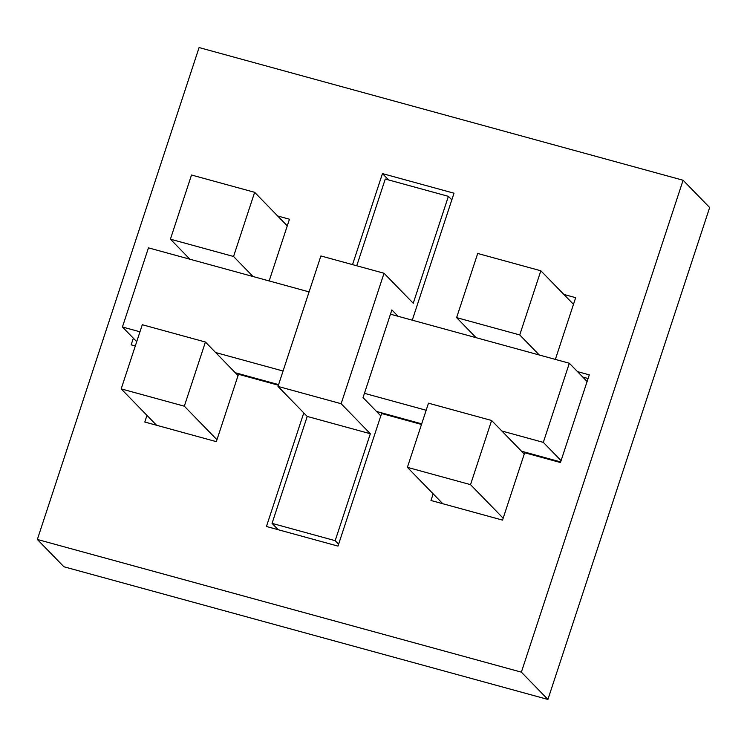 <?xml version="1.0" encoding="UTF-8"?>
<svg xmlns="http://www.w3.org/2000/svg" width="747" height="747" viewBox="0 0 747 747"><rect width="100%" height="100%" fill="white"/><g stroke="black" fill="none" stroke-linecap="round" stroke-linejoin="round"><path stroke-width="1.12" d="M421.495 424.445L381.586 413.502L337.989 546.104L266.436 526.495L303.777 412.904M421.691 423.838L376.497 411.448L388.3 414.688L388.104 415.295M352.537 264.615L382.464 173.603L454.008 193.212L412.269 320.183M382.464 173.603L388.645 179.962M278.398 385.219L238.48 374.275L216.331 441.645L144.787 422.027L146.972 415.379M245.203 375.461L244.997 376.058M277.66 215.976L289.462 219.216L269.163 280.947M563.864 294.439L575.666 297.68L555.366 359.41M577.487 371.623L589.29 374.854L560.455 462.542L524.683 452.738L502.535 520.108L430.982 500.49L433.167 493.842M531.397 453.915L531.201 454.521M582.8 377.076L588.085 378.524M135.291 345.982L131.155 344.853L133.349 338.204M683.094 180.242L199.085 47.556L37.35 539.465L521.369 672.151L683.094 180.242L709.65 207.535L547.915 699.444L521.369 672.151M37.35 539.465L63.906 566.758L547.915 699.444M156.581 425.267L121.191 388.888L184.322 406.191L216.957 439.74M121.191 388.888L142.285 324.721L205.416 342.033L184.322 406.191M238.06 375.573L205.416 342.033M240.992 374.303L240.795 374.91M189.925 259.228L170.409 239.171L233.55 256.482L253.056 276.53M170.409 239.171L191.512 175.013L254.643 192.315L233.55 256.482M287.278 225.865L254.643 192.315M136.71 341.668L122.433 326.99L139.96 331.799M309.081 291.89L148.457 247.855L122.433 326.99M587.105 381.502L569.335 363.238L390.457 314.198M561.081 460.638L543.321 442.373L569.335 363.238M235.296 372.744L278.594 384.612M521.499 451.197L560.661 461.935M215.65 352.547L283.057 371.026M364.443 393.333L426.163 410.252M501.844 431L543.321 442.373M278.239 529.726L272.048 523.367L335.179 540.679L370.344 433.736L307.213 416.434L278.005 386.414L320.893 255.95L384.033 273.253L413.24 303.273L448.396 196.34L451.823 199.86M272.048 523.367L307.213 416.434M335.179 540.679L338.615 544.199M398.058 316.28L391.867 309.921L363.033 397.609L380.802 415.874M448.396 196.34L385.265 179.028L356.749 265.773M370.344 433.736L341.136 403.716L384.033 273.253M341.136 403.716L278.005 386.414M442.784 503.73L407.386 467.342L470.526 484.654L503.161 518.203M407.386 467.342L428.489 403.184L491.619 420.486L470.526 484.654M524.254 454.036L491.619 420.486M527.195 452.766L526.99 453.364M476.119 337.681L456.613 317.634L519.744 334.936L539.259 354.993M456.613 317.634L477.707 253.466L540.837 270.778L519.744 334.936M573.481 304.328L540.837 270.778"/></g></svg>
